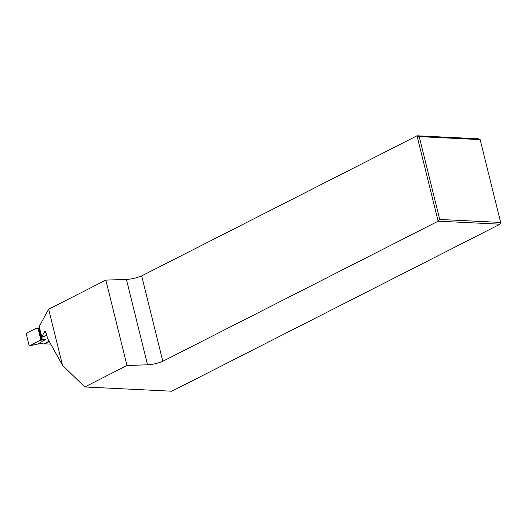 <?xml version="1.0" encoding="UTF-8"?>
<svg xmlns="http://www.w3.org/2000/svg" width="527" height="527" viewBox="0 0 527 527"><rect width="100%" height="100%" fill="white"/><g stroke="black" fill="none" stroke-linecap="round" stroke-linejoin="round"><path stroke-width="0.79" d="M105.855 280.114L48.649 309.224L62.542 365.363L84.814 386.97L126.987 365.507L105.855 280.114L126.414 279.402A13.682 3.61 166.1 0 0 141.677 275.898L417.015 135.782L478.891 138.805L480.15 139.609L419.215 136.631L439.716 219.456L500.65 222.434L480.15 139.609M126.987 365.507L147.54 364.796A13.682 3.61 166.1 0 0 162.81 361.291L438.148 221.175L417.015 135.782L419.215 136.631M84.814 386.97L171.815 391.218L500.024 224.192L438.148 221.175L439.716 219.456M49.103 341.173A104.88 27.681 166.1 0 0 44.242 343.815L50.75 344.131M62.542 365.363L47.582 338.433L46.528 334.164L44.973 331.272L41.738 336.707A1.825 0.481 166.1 0 0 44.558 336.272A136.803 36.106 -13.9 0 1 46.798 335.244M500.65 222.961L500.024 224.192L500.65 222.961M41.738 336.707L39.202 326.457L48.649 309.224M162.81 361.291L141.677 275.898M42.312 343.749L44.426 344.045M49.301 341.522A103.74 27.378 166.1 0 0 44.841 343.96M39.347 327.036A137.488 36.284 166.1 0 0 39.163 327.122L38.721 328.117A2.279 0.599 -13.9 0 1 38.445 328.4L37.081 327.965L27.035 332.82L26.403 334.579L28.932 344.796L29.96 345.672L37.984 343.966L45.632 339.467L43.359 339.902L40.441 339.388L40.981 338.65A2.279 0.599 166.1 0 0 41.251 338.367L41.699 337.372A137.488 36.284 -13.9 0 1 46.745 335.034M30.197 345.587L40.124 340.277L43.359 339.902M40.124 340.277L40.441 339.388M37.081 327.965L38.524 328.341M39.163 327.122L41.699 337.372M32.898 345.093L32.496 345.165M45.506 331.641L44.538 331.595M126.414 279.402L147.54 364.796M37.713 328.374L38.293 328.479M38.063 328.499L40.658 338.98M38.721 328.117L41.251 338.367M40.981 338.65L45.632 339.467M37.997 343.96L42.746 343.663M42.377 343.756L44.393 344.039M29.96 345.672L32.707 345.165M32.727 345.159L37.825 344.032M37.792 344.039L42.443 343.756"/></g></svg>
